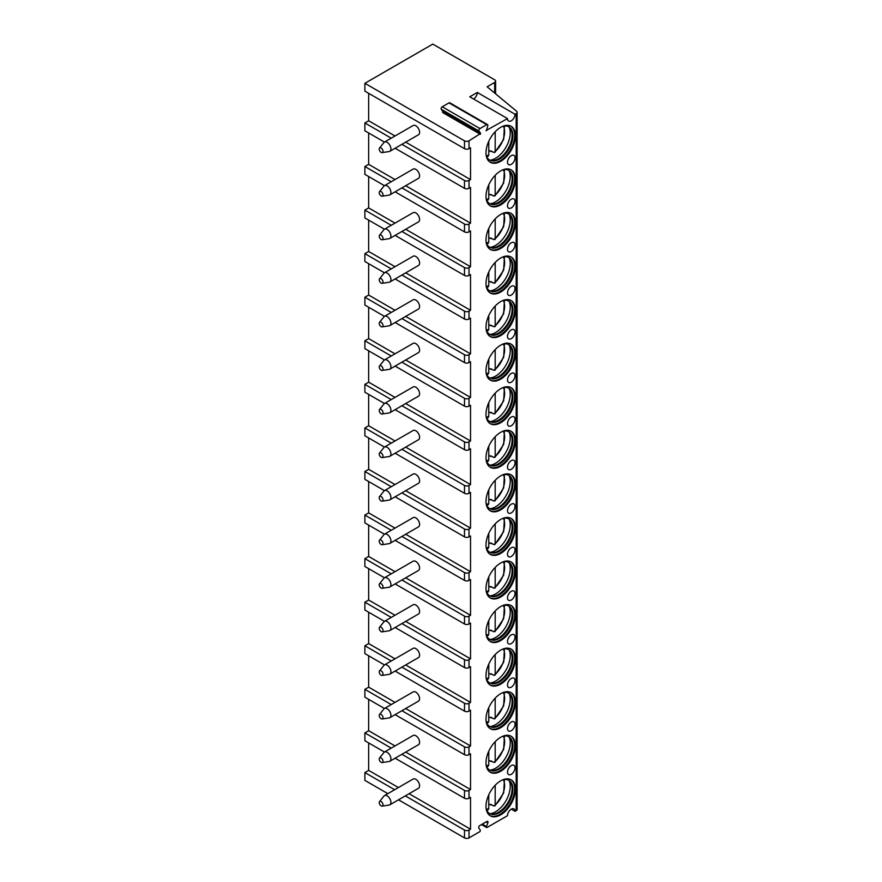 <?xml version="1.0" encoding="UTF-8"?>
<svg xmlns="http://www.w3.org/2000/svg" width="882" height="882" viewBox="0 0 882 882"><rect width="100%" height="100%" fill="white"/><g stroke="black" fill="none" stroke-linecap="round" stroke-linejoin="round"><path stroke-width="1.32" d="M473.546 98.993A5.336 3.076 120 0 0 477.316 92.456L469.775 96.811L507.503 118.596A5.336 3.076 120 0 0 508.605 121.043A5.336 3.076 120 0 0 512.718 119.61A5.336 3.076 120 0 0 515.044 114.241L516.179 113.591A3.197 1.852 0 0 0 517.117 112.279A3.197 1.852 0 0 0 516.543 111.231L487.129 86.789L494.67 82.434A3.197 1.852 0 0 0 495.607 81.133A3.197 1.852 0 0 0 494.67 79.821L432.797 44.1L364.883 83.305L464.494 140.822A3.197 1.852 0 0 0 469.015 140.822L480.668 133.447L442.929 111.661L442.61 112.499L480.337 134.285M485.993 130.58L507.503 118.596M477.316 92.456L515.044 114.241M401.916 187.899L464.494 224.028A3.197 1.852 0 0 0 469.015 224.028L470.525 223.157L470.525 187.436L469.015 188.307A3.197 1.852 0 0 1 464.494 188.307L395.114 148.253M401.916 144.339L464.494 180.468A3.197 1.852 0 0 0 469.015 180.468L470.525 179.597L470.525 147.79L469.015 148.661A3.197 1.852 0 0 1 464.494 148.661L364.883 91.155L364.883 83.305M486.379 130.801L487.702 126.071A1.599 0.926 120 0 0 487.526 124.594A1.599 0.926 120 0 0 486.721 124.671L479.984 128.563A1.599 0.926 120 0 0 479.003 131.087L480.668 133.447M511.273 809.147L515.044 811.319L516.179 810.668A3.197 1.852 0 0 0 517.117 809.367L517.117 112.279M515.044 811.319A5.336 3.076 120 0 0 513.941 808.882A5.336 3.076 120 0 0 509.829 810.315A5.336 3.076 120 0 0 507.503 815.685L487.118 827.448A1.069 0.617 120 0 1 486.456 826.522L487.878 822.873A1.599 0.926 120 0 0 487.702 821.396A1.599 0.926 120 0 0 486.897 821.473L479.819 825.563A1.599 0.926 120 0 0 478.838 828.099L480.249 830.105A1.069 0.617 120 0 1 479.599 831.792L469.015 837.9A3.197 1.852 0 0 1 464.494 837.9L398.51 799.809M405.312 795.884L464.494 830.061A3.197 1.852 0 0 0 469.015 830.061L470.525 829.19L470.525 797.383L469.015 798.254A3.197 1.852 0 0 1 464.494 798.254L395.114 758.2M401.916 754.286L464.494 790.415A3.197 1.852 0 0 0 469.015 790.415L470.525 789.544L470.525 753.812L469.015 754.683A3.197 1.852 0 0 1 464.494 754.683L395.114 714.641M401.916 710.716L464.494 746.845A3.197 1.852 0 0 0 469.015 746.845L470.525 745.974L470.525 710.242L469.015 711.124A3.197 1.852 0 0 1 464.494 711.124L395.114 671.07M401.916 667.145L464.494 703.274A3.197 1.852 0 0 0 469.015 703.274L470.525 702.403L470.525 666.682L469.015 667.553A3.197 1.852 0 0 1 464.494 667.553L395.114 627.499M401.916 623.574L464.494 659.714A3.197 1.852 0 0 0 469.015 659.714L470.525 658.832L470.525 623.111L469.015 623.982A3.197 1.852 0 0 1 464.494 623.982L395.114 583.928M401.916 580.014L464.494 616.143A3.197 1.852 0 0 0 469.015 616.143L470.525 615.272L470.525 579.54L469.015 580.411A3.197 1.852 0 0 1 464.494 580.411L395.114 540.368M401.916 536.443L464.494 572.572A3.197 1.852 0 0 0 469.015 572.572L470.525 571.701L470.525 535.98L469.015 536.851A3.197 1.852 0 0 1 464.494 536.851L395.114 496.798M401.916 492.873L464.494 529.002A3.197 1.852 0 0 0 469.015 529.002L470.525 528.131L470.525 492.41L469.015 493.281A3.197 1.852 0 0 1 464.494 493.281L395.114 453.227M401.916 449.313L464.494 485.442A3.197 1.852 0 0 0 469.015 485.442L470.525 484.571L470.525 448.839L469.015 449.71A3.197 1.852 0 0 1 464.494 449.71L395.114 409.667M401.916 405.742L464.494 441.871A3.197 1.852 0 0 0 469.015 441.871L470.525 441L470.525 405.279L469.015 406.15A3.197 1.852 0 0 1 464.494 406.15L395.114 366.096M401.916 362.171L464.494 398.3A3.197 1.852 0 0 0 469.015 398.3L470.525 397.429L470.525 361.708L469.015 362.579A3.197 1.852 0 0 1 464.494 362.579L395.114 322.525M401.916 318.6L464.494 354.74A3.197 1.852 0 0 0 469.015 354.74L470.525 353.869L470.525 318.137L469.015 319.008A3.197 1.852 0 0 1 464.494 319.008L395.114 278.955M401.916 275.041L464.494 311.17A3.197 1.852 0 0 0 469.015 311.17L470.525 310.299L470.525 274.567L469.015 275.438A3.197 1.852 0 0 1 464.494 275.438L395.114 235.395M401.916 231.47L464.494 267.599A3.197 1.852 0 0 0 469.015 267.599L470.525 266.728L470.525 231.007L469.015 231.878A3.197 1.852 0 0 1 464.494 231.878L395.114 191.824M515.419 789.324A20.804 12.006 120 0 0 511.108 779.798A20.804 12.006 120 0 0 495.078 785.377A20.804 12.006 120 0 0 486.004 806.313A20.804 12.006 120 0 0 490.315 815.839A20.804 12.006 120 0 0 506.345 810.26A20.804 12.006 120 0 0 515.419 789.324M515.419 745.753A20.804 12.006 120 0 0 511.108 736.238A20.804 12.006 120 0 0 495.078 741.806A20.804 12.006 120 0 0 486.004 762.743A20.804 12.006 120 0 0 490.315 772.268A20.804 12.006 120 0 0 506.345 766.69A20.804 12.006 120 0 0 515.419 745.753M515.419 702.193A20.804 12.006 120 0 0 511.108 692.668A20.804 12.006 120 0 0 495.078 698.235A20.804 12.006 120 0 0 486.004 719.172A20.804 12.006 120 0 0 490.315 728.697A20.804 12.006 120 0 0 506.345 723.13A20.804 12.006 120 0 0 515.419 702.193M515.419 658.622A20.804 12.006 120 0 0 511.108 649.097A20.804 12.006 120 0 0 495.078 654.676A20.804 12.006 120 0 0 486.004 675.612A20.804 12.006 120 0 0 490.315 685.127A20.804 12.006 120 0 0 506.345 679.559A20.804 12.006 120 0 0 515.419 658.622M515.419 615.052A20.804 12.006 120 0 0 511.108 605.537A20.804 12.006 120 0 0 495.078 611.105A20.804 12.006 120 0 0 486.004 632.041A20.804 12.006 120 0 0 490.315 641.567A20.804 12.006 120 0 0 506.345 635.988A20.804 12.006 120 0 0 515.419 615.052M515.419 571.492A20.804 12.006 120 0 0 511.108 561.966A20.804 12.006 120 0 0 495.078 567.534A20.804 12.006 120 0 0 486.004 588.47A20.804 12.006 120 0 0 490.315 597.996A20.804 12.006 120 0 0 506.345 592.428A20.804 12.006 120 0 0 515.419 571.492M515.419 527.921A20.804 12.006 120 0 0 511.108 518.395A20.804 12.006 120 0 0 495.078 523.974A20.804 12.006 120 0 0 486.004 544.911A20.804 12.006 120 0 0 490.315 554.425A20.804 12.006 120 0 0 506.345 548.858A20.804 12.006 120 0 0 515.419 527.921M515.419 484.35A20.804 12.006 120 0 0 511.108 474.825A20.804 12.006 120 0 0 495.078 480.403A20.804 12.006 120 0 0 486.004 501.34A20.804 12.006 120 0 0 490.315 510.865A20.804 12.006 120 0 0 506.345 505.287A20.804 12.006 120 0 0 515.419 484.35M515.419 440.78A20.804 12.006 120 0 0 511.108 431.265A20.804 12.006 120 0 0 495.078 436.833A20.804 12.006 120 0 0 486.004 457.769A20.804 12.006 120 0 0 490.315 467.295A20.804 12.006 120 0 0 506.345 461.716A20.804 12.006 120 0 0 515.419 440.78M515.419 397.22A20.804 12.006 120 0 0 511.108 387.694A20.804 12.006 120 0 0 495.078 393.262A20.804 12.006 120 0 0 486.004 414.198A20.804 12.006 120 0 0 490.315 423.724A20.804 12.006 120 0 0 506.345 418.156A20.804 12.006 120 0 0 515.419 397.22M515.419 353.649A20.804 12.006 120 0 0 511.108 344.123A20.804 12.006 120 0 0 495.078 349.702A20.804 12.006 120 0 0 486.004 370.638A20.804 12.006 120 0 0 490.315 380.153A20.804 12.006 120 0 0 506.345 374.585A20.804 12.006 120 0 0 515.419 353.649M515.419 310.078A20.804 12.006 120 0 0 511.108 300.564A20.804 12.006 120 0 0 495.078 306.131A20.804 12.006 120 0 0 486.004 327.068A20.804 12.006 120 0 0 490.315 336.593A20.804 12.006 120 0 0 506.345 331.015A20.804 12.006 120 0 0 515.419 310.078M515.419 266.518A20.804 12.006 120 0 0 511.108 256.993A20.804 12.006 120 0 0 495.078 262.56A20.804 12.006 120 0 0 486.004 283.497A20.804 12.006 120 0 0 490.315 293.022A20.804 12.006 120 0 0 506.345 287.455A20.804 12.006 120 0 0 515.419 266.518M515.419 222.948A20.804 12.006 120 0 0 511.108 213.422A20.804 12.006 120 0 0 495.078 219.001A20.804 12.006 120 0 0 486.004 239.937A20.804 12.006 120 0 0 490.315 249.452A20.804 12.006 120 0 0 506.345 243.884A20.804 12.006 120 0 0 515.419 222.948M515.419 179.377A20.804 12.006 120 0 0 511.108 169.851A20.804 12.006 120 0 0 495.078 175.43A20.804 12.006 120 0 0 486.004 196.366A20.804 12.006 120 0 0 490.315 205.892A20.804 12.006 120 0 0 506.345 200.313A20.804 12.006 120 0 0 515.419 179.377M515.419 135.817A20.804 12.006 120 0 0 511.108 126.291A20.804 12.006 120 0 0 495.078 131.859A20.804 12.006 120 0 0 486.004 152.795A20.804 12.006 120 0 0 490.315 162.321A20.804 12.006 120 0 0 506.345 156.742A20.804 12.006 120 0 0 515.419 135.817M511.273 765.576A5.336 3.076 120 0 0 507.789 770.284A5.336 3.076 120 0 0 508.605 774.561A5.336 3.076 120 0 0 511.273 774.297A5.336 3.076 120 0 0 514.757 769.589A5.336 3.076 120 0 0 513.941 765.311A5.336 3.076 120 0 0 511.273 765.576M511.273 722.005A5.336 3.076 120 0 0 507.789 726.713A5.336 3.076 120 0 0 508.605 730.991A5.336 3.076 120 0 0 511.273 730.726A5.336 3.076 120 0 0 514.757 726.018A5.336 3.076 120 0 0 513.941 721.752A5.336 3.076 120 0 0 511.273 722.005M511.273 678.445A5.336 3.076 120 0 0 507.789 683.142A5.336 3.076 120 0 0 508.605 687.42A5.336 3.076 120 0 0 511.273 687.155A5.336 3.076 120 0 0 514.757 682.459A5.336 3.076 120 0 0 513.941 678.181A5.336 3.076 120 0 0 511.273 678.445M511.273 634.875A5.336 3.076 120 0 0 507.789 639.582A5.336 3.076 120 0 0 508.605 643.849A5.336 3.076 120 0 0 511.273 643.584A5.336 3.076 120 0 0 514.757 638.888A5.336 3.076 120 0 0 513.941 634.61A5.336 3.076 120 0 0 511.273 634.875M511.273 591.304A5.336 3.076 120 0 0 507.789 596.012A5.336 3.076 120 0 0 508.605 600.289A5.336 3.076 120 0 0 511.273 600.025A5.336 3.076 120 0 0 514.757 595.317A5.336 3.076 120 0 0 513.941 591.039A5.336 3.076 120 0 0 511.273 591.304M511.273 547.744A5.336 3.076 120 0 0 507.789 552.441A5.336 3.076 120 0 0 508.605 556.718A5.336 3.076 120 0 0 511.273 556.454A5.336 3.076 120 0 0 514.757 551.757A5.336 3.076 120 0 0 513.941 547.479A5.336 3.076 120 0 0 511.273 547.744M511.273 504.173A5.336 3.076 120 0 0 507.789 508.87A5.336 3.076 120 0 0 508.605 513.148A5.336 3.076 120 0 0 511.273 512.883A5.336 3.076 120 0 0 514.757 508.186A5.336 3.076 120 0 0 513.941 503.909A5.336 3.076 120 0 0 511.273 504.173M511.273 460.602A5.336 3.076 120 0 0 507.789 465.31A5.336 3.076 120 0 0 508.605 469.588A5.336 3.076 120 0 0 511.273 469.323A5.336 3.076 120 0 0 514.757 464.616A5.336 3.076 120 0 0 513.941 460.338A5.336 3.076 120 0 0 511.273 460.602M511.273 417.043A5.336 3.076 120 0 0 507.789 421.739A5.336 3.076 120 0 0 508.605 426.017A5.336 3.076 120 0 0 511.273 425.752A5.336 3.076 120 0 0 514.757 421.045A5.336 3.076 120 0 0 513.941 416.778A5.336 3.076 120 0 0 511.273 417.043M511.273 373.472A5.336 3.076 120 0 0 507.789 378.169A5.336 3.076 120 0 0 508.605 382.446A5.336 3.076 120 0 0 511.273 382.182A5.336 3.076 120 0 0 514.757 377.485A5.336 3.076 120 0 0 513.941 373.207A5.336 3.076 120 0 0 511.273 373.472M511.273 329.901A5.336 3.076 120 0 0 507.789 334.609A5.336 3.076 120 0 0 508.605 338.875A5.336 3.076 120 0 0 511.273 338.611A5.336 3.076 120 0 0 514.757 333.914A5.336 3.076 120 0 0 513.941 329.636A5.336 3.076 120 0 0 511.273 329.901M511.273 286.33A5.336 3.076 120 0 0 507.789 291.038A5.336 3.076 120 0 0 508.605 295.316A5.336 3.076 120 0 0 511.273 295.051A5.336 3.076 120 0 0 514.757 290.343A5.336 3.076 120 0 0 513.941 286.066A5.336 3.076 120 0 0 511.273 286.33M511.273 242.77A5.336 3.076 120 0 0 507.789 247.467A5.336 3.076 120 0 0 508.605 251.745A5.336 3.076 120 0 0 511.273 251.48A5.336 3.076 120 0 0 514.757 246.784A5.336 3.076 120 0 0 513.941 242.506A5.336 3.076 120 0 0 511.273 242.77M511.273 199.2A5.336 3.076 120 0 0 507.789 203.896A5.336 3.076 120 0 0 508.605 208.174A5.336 3.076 120 0 0 511.273 207.909A5.336 3.076 120 0 0 514.757 203.213A5.336 3.076 120 0 0 513.941 198.935A5.336 3.076 120 0 0 511.273 199.2M511.273 155.629A5.336 3.076 120 0 0 507.789 160.337A5.336 3.076 120 0 0 508.605 164.614A5.336 3.076 120 0 0 511.273 164.35A5.336 3.076 120 0 0 514.757 159.642A5.336 3.076 120 0 0 513.941 155.364A5.336 3.076 120 0 0 511.273 155.629M395.015 179.564L368.654 164.35L364.883 166.522L391.244 181.747M470.525 223.157L405.687 185.727M387.848 793.646L364.883 780.394L364.883 772.555L394.64 789.732M384.453 752.037L364.883 740.748L364.883 732.898L391.244 748.123M384.453 708.478L364.883 697.177L364.883 689.338L391.244 704.553M384.453 664.907L364.883 653.606L364.883 645.767L391.244 660.982M384.453 621.336L364.883 610.046L364.883 602.197L391.244 617.422M384.453 577.776L364.883 566.476L364.883 558.637L391.244 573.851M384.453 534.205L364.883 522.905L364.883 515.066L391.244 530.28M384.453 490.635L364.883 479.345L364.883 471.495L391.244 486.71M384.453 447.064L364.883 435.774L364.883 427.924L391.244 443.15M384.453 403.504L364.883 392.203L364.883 384.365L391.244 399.579M384.453 359.933L364.883 348.633L364.883 340.794L391.244 356.008M384.453 316.362L364.883 305.073L364.883 297.223L391.244 312.448M384.453 272.803L364.883 261.502L364.883 253.663L391.244 268.878M384.453 229.232L364.883 217.931L364.883 210.092L391.244 225.307M364.883 166.522L364.883 174.371L384.453 185.661M391.244 138.176L364.883 122.962L364.883 130.801L384.453 142.09M364.883 772.555L368.654 770.372L368.654 742.92M470.525 829.19L409.083 793.712M398.41 787.549L368.654 770.372M364.883 210.092L368.654 207.909L368.654 176.543M364.883 253.663L368.654 251.48L368.654 220.114M364.883 297.223L368.654 295.051L368.654 263.685M364.883 340.794L368.654 338.622L368.654 307.245M364.883 384.365L368.654 382.182L368.654 350.815M364.883 427.924L368.654 425.752L368.654 394.386M364.883 471.495L368.654 469.323L368.654 437.946M364.883 515.066L368.654 512.883L368.654 481.517M364.883 558.637L368.654 556.454L368.654 525.088M364.883 602.197L368.654 600.025L368.654 568.658M364.883 645.767L368.654 643.584L368.654 612.218M364.883 689.338L368.654 687.155L368.654 655.789M364.883 732.898L368.654 730.726L368.654 699.36M364.883 122.962L368.654 120.779L368.654 93.327M368.654 164.35L368.654 132.973M470.525 179.597L405.687 142.156M395.015 135.993L368.654 120.779M389.811 151.318L418.487 134.77A5.336 3.076 -120 0 0 419.589 132.322A5.336 3.076 -120 0 0 417.263 126.953A5.336 3.076 -120 0 0 413.151 125.52L384.475 142.079A5.336 3.076 60 0 1 388.587 143.512A5.336 3.076 60 0 1 390.913 148.882A5.336 3.076 -120 0 1 389.811 151.318A5.336 3.076 -120 0 1 389.16 151.55L382.115 152.608A2.668 1.543 -120 0 0 382.997 151.274A2.668 1.543 60 0 0 381.63 148.397A2.668 1.543 60 0 0 379.514 148.099L383.946 142.531A5.336 3.076 60 0 1 384.475 142.079M382.115 152.608A2.668 1.543 -120 0 1 380.197 151.572A2.668 1.543 -120 0 1 379.216 149.102A2.668 1.543 60 0 1 379.514 148.099M470.525 789.544L405.687 752.103M395.015 745.94L368.654 730.726M389.811 761.265L418.487 744.717A5.336 3.076 -120 0 0 419.589 742.269A5.336 3.076 -120 0 0 417.263 736.9A5.336 3.076 -120 0 0 413.151 735.467L384.475 752.026A5.336 3.076 60 0 1 388.587 753.46A5.336 3.076 60 0 1 390.913 758.829A5.336 3.076 -120 0 1 389.811 761.265A5.336 3.076 -120 0 1 389.16 761.497L382.115 762.555A2.668 1.543 -120 0 0 382.997 761.221A2.668 1.543 60 0 0 381.63 758.344A2.668 1.543 60 0 0 379.514 758.046L383.946 752.478A5.336 3.076 60 0 1 384.475 752.026M382.115 762.555A2.668 1.543 -120 0 1 380.197 761.519A2.668 1.543 -120 0 1 379.216 759.038A2.668 1.543 60 0 1 379.514 758.046M389.811 804.836L418.487 788.276A5.336 3.076 -120 0 0 419.589 785.84A5.336 3.076 -120 0 0 417.263 780.471A5.336 3.076 -120 0 0 413.151 779.038L384.475 795.597A5.336 3.076 60 0 1 388.587 797.019A5.336 3.076 60 0 1 390.913 802.388A5.336 3.076 -120 0 1 389.811 804.836A5.336 3.076 -120 0 1 389.16 805.057L382.115 806.126A2.668 1.543 -120 0 0 382.997 804.792A2.668 1.543 60 0 0 381.63 801.914A2.668 1.543 60 0 0 379.514 801.617L383.946 796.049A5.336 3.076 60 0 1 384.475 795.597M382.115 806.126A2.668 1.543 -120 0 1 380.197 805.079A2.668 1.543 -120 0 1 379.216 802.609A2.668 1.543 60 0 1 379.514 801.617M470.525 745.974L405.687 708.533M395.015 702.37L368.654 687.155M389.811 717.705L418.487 701.146A5.336 3.076 -120 0 0 419.589 698.698A5.336 3.076 -120 0 0 417.263 693.329A5.336 3.076 -120 0 0 413.151 691.907L384.475 708.455A5.336 3.076 60 0 1 388.587 709.889A5.336 3.076 60 0 1 390.913 715.258A5.336 3.076 -120 0 1 389.811 717.705A5.336 3.076 -120 0 1 389.16 717.926L382.115 718.984A2.668 1.543 -120 0 0 382.997 717.65A2.668 1.543 60 0 0 381.63 714.773A2.668 1.543 60 0 0 379.514 714.486L383.946 708.908A5.336 3.076 60 0 1 384.475 708.455M382.115 718.984A2.668 1.543 -120 0 1 380.197 717.948A2.668 1.543 -120 0 1 379.216 715.478A2.668 1.543 60 0 1 379.514 714.486M470.525 702.403L405.687 664.973M395.015 658.81L368.654 643.584M389.811 674.135L418.487 657.575A5.336 3.076 -120 0 0 419.589 655.139A5.336 3.076 -120 0 0 417.263 649.769A5.336 3.076 -120 0 0 413.151 648.336L384.475 664.896A5.336 3.076 60 0 1 388.587 666.318A5.336 3.076 60 0 1 390.913 671.687A5.336 3.076 -120 0 1 389.811 674.135A5.336 3.076 -120 0 1 389.16 674.355L382.115 675.425A2.668 1.543 -120 0 0 382.997 674.091A2.668 1.543 60 0 0 381.63 671.202A2.668 1.543 60 0 0 379.514 670.915L383.946 665.348A5.336 3.076 60 0 1 384.475 664.896M382.115 675.425A2.668 1.543 -120 0 1 380.197 674.377A2.668 1.543 -120 0 1 379.216 671.908A2.668 1.543 60 0 1 379.514 670.915M470.525 658.832L405.687 621.402M395.015 615.239L368.654 600.025M389.811 630.564L418.487 614.004A5.336 3.076 -120 0 0 419.589 611.568A5.336 3.076 -120 0 0 417.263 606.199A5.336 3.076 -120 0 0 413.151 604.765L384.475 621.325A5.336 3.076 60 0 1 388.587 622.747A5.336 3.076 60 0 1 390.913 628.127A5.336 3.076 -120 0 1 389.811 630.564A5.336 3.076 -120 0 1 389.16 630.795L382.115 631.854A2.668 1.543 -120 0 0 382.997 630.52A2.668 1.543 60 0 0 381.63 627.642A2.668 1.543 60 0 0 379.514 627.345L383.946 621.777A5.336 3.076 60 0 1 384.475 621.325M382.115 631.854A2.668 1.543 -120 0 1 380.197 630.806A2.668 1.543 -120 0 1 379.216 628.337A2.668 1.543 60 0 1 379.514 627.345M470.525 615.272L405.687 577.831M395.015 571.668L368.654 556.454M389.811 586.993L418.487 570.445A5.336 3.076 -120 0 0 419.589 567.997A5.336 3.076 -120 0 0 417.263 562.628A5.336 3.076 -120 0 0 413.151 561.195L384.475 577.754A5.336 3.076 60 0 1 388.587 579.187A5.336 3.076 60 0 1 390.913 584.557A5.336 3.076 -120 0 1 389.811 586.993A5.336 3.076 -120 0 1 389.16 587.225L382.115 588.283A2.668 1.543 -120 0 0 382.997 586.949A2.668 1.543 60 0 0 381.63 584.071A2.668 1.543 60 0 0 379.514 583.774L383.946 578.206A5.336 3.076 60 0 1 384.475 577.754M382.115 588.283A2.668 1.543 -120 0 1 380.197 587.247A2.668 1.543 -120 0 1 379.216 584.777A2.668 1.543 60 0 1 379.514 583.774M470.525 571.701L405.687 534.26M395.015 528.109L368.654 512.883M389.811 543.433L418.487 526.874A5.336 3.076 -120 0 0 419.589 524.426A5.336 3.076 -120 0 0 417.263 519.057A5.336 3.076 -120 0 0 413.151 517.635L384.475 534.183A5.336 3.076 60 0 1 388.587 535.617A5.336 3.076 60 0 1 390.913 540.986A5.336 3.076 -120 0 1 389.811 543.433A5.336 3.076 -120 0 1 389.16 543.654L382.115 544.723A2.668 1.543 -120 0 0 382.997 543.378A2.668 1.543 60 0 0 381.63 540.501A2.668 1.543 60 0 0 379.514 540.214L383.946 534.646A5.336 3.076 60 0 1 384.475 534.183M382.115 544.723A2.668 1.543 -120 0 1 380.197 543.676A2.668 1.543 -120 0 1 379.216 541.206A2.668 1.543 60 0 1 379.514 540.214M470.525 528.131L405.687 490.701M395.015 484.538L368.654 469.323M389.811 499.862L418.487 483.303A5.336 3.076 -120 0 0 419.589 480.866A5.336 3.076 -120 0 0 417.263 475.497A5.336 3.076 -120 0 0 413.151 474.064L384.475 490.624A5.336 3.076 60 0 1 388.587 492.046A5.336 3.076 60 0 1 390.913 497.415A5.336 3.076 -120 0 1 389.811 499.862A5.336 3.076 -120 0 1 389.16 500.083L382.115 501.152A2.668 1.543 -120 0 0 382.997 499.818A2.668 1.543 60 0 0 381.63 496.941A2.668 1.543 60 0 0 379.514 496.643L383.946 491.076A5.336 3.076 60 0 1 384.475 490.624M382.115 501.152A2.668 1.543 -120 0 1 380.197 500.105A2.668 1.543 -120 0 1 379.216 497.635A2.668 1.543 60 0 1 379.514 496.643M470.525 484.571L405.687 447.13M395.015 440.967L368.654 425.752M389.811 456.292L418.487 439.743A5.336 3.076 -120 0 0 419.589 437.296A5.336 3.076 -120 0 0 417.263 431.926A5.336 3.076 -120 0 0 413.151 430.493L384.475 447.053A5.336 3.076 60 0 1 388.587 448.486A5.336 3.076 60 0 1 390.913 453.855A5.336 3.076 -120 0 1 389.811 456.292A5.336 3.076 -120 0 1 389.16 456.523L382.115 457.582A2.668 1.543 -120 0 0 382.997 456.248A2.668 1.543 60 0 0 381.63 453.37A2.668 1.543 60 0 0 379.514 453.072L383.946 447.505A5.336 3.076 60 0 1 384.475 447.053M382.115 457.582A2.668 1.543 -120 0 1 380.197 456.545A2.668 1.543 -120 0 1 379.216 454.065A2.668 1.543 60 0 1 379.514 453.072M470.525 441L405.687 403.559M395.015 397.396L368.654 382.182M389.811 412.732L418.487 396.172A5.336 3.076 -120 0 0 419.589 393.725A5.336 3.076 -120 0 0 417.263 388.356A5.336 3.076 -120 0 0 413.151 386.933L384.475 403.482A5.336 3.076 60 0 1 388.587 404.915A5.336 3.076 60 0 1 390.913 410.284A5.336 3.076 -120 0 1 389.811 412.732A5.336 3.076 -120 0 1 389.16 412.952L382.115 414.011A2.668 1.543 -120 0 0 382.997 412.677A2.668 1.543 60 0 0 381.63 409.799A2.668 1.543 60 0 0 379.514 409.513L383.946 403.945A5.336 3.076 60 0 1 384.475 403.482M382.115 414.011A2.668 1.543 -120 0 1 380.197 412.974A2.668 1.543 -120 0 1 379.216 410.505A2.668 1.543 60 0 1 379.514 409.513M470.525 397.429L405.687 359.999M395.015 353.836L368.654 338.622M389.811 369.161L418.487 352.602A5.336 3.076 -120 0 0 419.589 350.165A5.336 3.076 -120 0 0 417.263 344.796A5.336 3.076 -120 0 0 413.151 343.363L384.475 359.922A5.336 3.076 60 0 1 388.587 361.344A5.336 3.076 60 0 1 390.913 366.714A5.336 3.076 -120 0 1 389.811 369.161A5.336 3.076 -120 0 1 389.16 369.382L382.115 370.451A2.668 1.543 -120 0 0 382.997 369.117A2.668 1.543 60 0 0 381.63 366.228A2.668 1.543 60 0 0 379.514 365.942L383.946 360.374A5.336 3.076 60 0 1 384.475 359.922M382.115 370.451A2.668 1.543 -120 0 1 380.197 369.404A2.668 1.543 -120 0 1 379.216 366.934A2.668 1.543 60 0 1 379.514 365.942M470.525 353.869L405.687 316.429M395.015 310.266L368.654 295.051M389.811 325.59L418.487 309.042A5.336 3.076 -120 0 0 419.589 306.594A5.336 3.076 -120 0 0 417.263 301.225A5.336 3.076 -120 0 0 413.151 299.792L384.475 316.351A5.336 3.076 60 0 1 388.587 317.785A5.336 3.076 60 0 1 390.913 323.154A5.336 3.076 -120 0 1 389.811 325.59A5.336 3.076 -120 0 1 389.16 325.822L382.115 326.88A2.668 1.543 -120 0 0 382.997 325.546A2.668 1.543 60 0 0 381.63 322.669A2.668 1.543 60 0 0 379.514 322.371L383.946 316.803A5.336 3.076 60 0 1 384.475 316.351M382.115 326.88A2.668 1.543 -120 0 1 380.197 325.833A2.668 1.543 -120 0 1 379.216 323.363A2.668 1.543 60 0 1 379.514 322.371M470.525 310.299L405.687 272.858M395.015 266.695L368.654 251.48M389.811 282.019L418.487 265.471A5.336 3.076 -120 0 0 419.589 263.023A5.336 3.076 -120 0 0 417.263 257.654A5.336 3.076 -120 0 0 413.151 256.232L384.475 272.781A5.336 3.076 60 0 1 388.587 274.214A5.336 3.076 60 0 1 390.913 279.583A5.336 3.076 -120 0 1 389.811 282.019A5.336 3.076 -120 0 1 389.16 282.251L382.115 283.309A2.668 1.543 -120 0 0 382.997 281.975A2.668 1.543 60 0 0 381.63 279.098A2.668 1.543 60 0 0 379.514 278.8L383.946 273.233A5.336 3.076 60 0 1 384.475 272.781M382.115 283.309A2.668 1.543 -120 0 1 380.197 282.273A2.668 1.543 -120 0 1 379.216 279.803A2.668 1.543 60 0 1 379.514 278.8M470.525 266.728L405.687 229.287M395.015 223.135L368.654 207.909M389.811 238.46L418.487 221.9A5.336 3.076 -120 0 0 419.589 219.464A5.336 3.076 -120 0 0 417.263 214.083A5.336 3.076 -120 0 0 413.151 212.661L384.475 229.21A5.336 3.076 60 0 1 388.587 230.643A5.336 3.076 60 0 1 390.913 236.012A5.336 3.076 -120 0 1 389.811 238.46A5.336 3.076 -120 0 1 389.16 238.68L382.115 239.75A2.668 1.543 -120 0 0 382.997 238.416A2.668 1.543 60 0 0 381.63 235.527A2.668 1.543 60 0 0 379.514 235.24L383.946 229.673A5.336 3.076 60 0 1 384.475 229.21M382.115 239.75A2.668 1.543 -120 0 1 380.197 238.702A2.668 1.543 -120 0 1 379.216 236.233A2.668 1.543 60 0 1 379.514 235.24M389.811 194.889L418.487 178.329A5.336 3.076 -120 0 0 419.589 175.893A5.336 3.076 -120 0 0 417.263 170.524A5.336 3.076 -120 0 0 413.151 169.09L384.475 185.65A5.336 3.076 60 0 1 388.587 187.072A5.336 3.076 60 0 1 390.913 192.441A5.336 3.076 -120 0 1 389.811 194.889A5.336 3.076 -120 0 1 389.16 195.12L382.115 196.179A2.668 1.543 -120 0 0 382.997 194.845A2.668 1.543 60 0 0 381.63 191.967A2.668 1.543 60 0 0 379.514 191.67L383.946 186.102A5.336 3.076 60 0 1 384.475 185.65M382.115 196.179A2.668 1.543 -120 0 1 380.197 195.131A2.668 1.543 -120 0 1 379.216 192.662A2.668 1.543 60 0 1 379.514 191.67M487.526 124.594L449.798 102.808A1.599 0.926 120 0 0 448.993 102.885L442.257 106.777A1.599 0.926 120 0 0 441.276 109.302L442.929 111.661M489.94 815.607A20.804 12.006 -60 0 0 505.827 809.566A20.804 12.006 -60 0 0 514.669 788.894A20.804 12.006 120 0 0 510.733 779.6M502.531 779.909A19.206 11.091 120 0 1 508.903 780.372A19.206 11.091 120 0 1 512.883 789.169A19.206 11.091 -60 0 1 504.504 808.485A19.206 11.091 -60 0 1 489.697 813.634A19.206 11.091 -60 0 1 486.114 808.342M489.334 813.402A19.206 11.091 -60 0 0 491.836 814.075A19.206 11.091 -60 0 0 512.122 788.729A19.206 11.091 120 0 0 510.347 782.003A19.206 11.091 120 0 0 508.517 780.173M509.223 780.724A20.804 12.006 120 0 1 510.237 786.336A20.804 12.006 -60 0 1 490.16 813.744M491.483 804.704A20.804 12.006 -60 0 1 491.02 805.101L491.02 804.439L493.677 805.972L495.188 805.046L494.846 805.994L503.666 792.984L504.427 779.523M491.02 805.101L488.771 803.8M495.188 785.267L495.188 805.046A17.872 10.319 120 0 0 503.28 779.721M487.272 809.676L488.771 808.75L488.771 794.781M489.94 772.037A20.804 12.006 -60 0 0 505.827 765.995A20.804 12.006 -60 0 0 514.669 745.323A20.804 12.006 120 0 0 510.733 736.029M502.531 736.349A19.206 11.091 120 0 1 508.903 736.812A19.206 11.091 120 0 1 512.883 745.599A19.206 11.091 -60 0 1 504.504 764.926A19.206 11.091 -60 0 1 489.697 770.063A19.206 11.091 -60 0 1 486.114 764.771M489.334 769.832A19.206 11.091 -60 0 0 491.836 770.504A19.206 11.091 -60 0 0 512.122 745.158A19.206 11.091 120 0 0 510.347 738.443A19.206 11.091 120 0 0 508.517 736.602M509.223 737.154A20.804 12.006 120 0 1 510.237 742.765A20.804 12.006 -60 0 1 490.16 770.173M491.483 761.133A20.804 12.006 -60 0 1 491.02 761.53L491.02 760.868L493.677 762.401L495.188 761.475L494.846 762.423L503.666 749.413L504.427 735.963M491.02 761.53L488.771 760.229M495.188 741.696L495.188 761.475A17.872 10.319 120 0 0 503.28 736.15M487.272 766.105L488.771 765.179L488.771 751.21M489.94 728.466A20.804 12.006 -60 0 0 505.827 722.424A20.804 12.006 -60 0 0 514.669 701.752A20.804 12.006 120 0 0 510.733 692.458M502.531 692.778A19.206 11.091 120 0 1 508.903 693.241A19.206 11.091 120 0 1 512.883 702.028A19.206 11.091 -60 0 1 504.504 721.355A19.206 11.091 -60 0 1 489.697 726.503A19.206 11.091 -60 0 1 486.114 721.211M489.334 726.272A19.206 11.091 -60 0 0 491.836 726.933A19.206 11.091 -60 0 0 512.122 701.598A19.206 11.091 120 0 0 510.347 694.873A19.206 11.091 120 0 0 508.517 693.032M509.223 693.583A20.804 12.006 120 0 1 510.237 699.194A20.804 12.006 -60 0 1 490.16 726.603M491.483 717.562A20.804 12.006 -60 0 1 491.02 717.959L491.02 717.298L493.677 718.83L495.188 717.915L494.846 718.852L503.666 705.843L504.427 692.392M491.02 717.959L488.771 716.669M495.188 698.125L495.188 717.915A17.872 10.319 120 0 0 503.28 692.579M487.272 722.534L488.771 721.608L488.771 707.64M489.94 684.906A20.804 12.006 -60 0 0 505.827 678.864A20.804 12.006 -60 0 0 514.669 658.181A20.804 12.006 120 0 0 510.733 648.898M502.531 649.207A19.206 11.091 120 0 1 508.903 649.67A19.206 11.091 120 0 1 512.883 658.468A19.206 11.091 -60 0 1 504.504 677.784A19.206 11.091 -60 0 1 489.697 682.933A19.206 11.091 -60 0 1 486.114 677.641M489.334 682.701A19.206 11.091 -60 0 0 491.836 683.374A19.206 11.091 -60 0 0 512.122 658.027A19.206 11.091 120 0 0 510.347 651.302A19.206 11.091 120 0 0 508.517 649.472M509.223 650.012A20.804 12.006 120 0 1 510.237 655.635A20.804 12.006 -60 0 1 490.16 683.043M491.483 674.002A20.804 12.006 -60 0 1 491.02 674.399L491.02 673.727L493.677 675.27L495.188 674.344L494.846 675.292L503.666 662.283L504.427 648.821M491.02 674.399L488.771 673.098M495.188 654.554L495.188 674.344A17.872 10.319 120 0 0 503.28 649.02M487.272 678.975L488.771 678.049L488.771 664.08M489.94 641.335A20.804 12.006 -60 0 0 505.827 635.294A20.804 12.006 -60 0 0 514.669 614.622A20.804 12.006 120 0 0 510.733 605.328M502.531 605.647A19.206 11.091 120 0 1 508.903 606.11A19.206 11.091 120 0 1 512.883 614.897A19.206 11.091 -60 0 1 504.504 634.224A19.206 11.091 -60 0 1 489.697 639.362A19.206 11.091 -60 0 1 486.114 634.07M489.334 639.13A19.206 11.091 -60 0 0 491.836 639.803A19.206 11.091 -60 0 0 512.122 614.456A19.206 11.091 120 0 0 510.347 607.731A19.206 11.091 120 0 0 508.517 605.901M509.223 606.452A20.804 12.006 120 0 1 510.237 612.064A20.804 12.006 -60 0 1 490.16 639.472M491.483 630.432A20.804 12.006 -60 0 1 491.02 630.828L491.02 630.167L493.677 631.699L495.188 630.773L494.846 631.721L503.666 618.712L504.427 605.261M491.02 630.828L488.771 629.528M495.188 610.994L495.188 630.773A17.872 10.319 120 0 0 503.28 605.449M487.272 635.404L488.771 634.478L488.771 620.509M489.94 597.764A20.804 12.006 -60 0 0 505.827 591.723A20.804 12.006 -60 0 0 514.669 571.051A20.804 12.006 120 0 0 510.733 561.757M502.531 562.077A19.206 11.091 120 0 1 508.903 562.54A19.206 11.091 120 0 1 512.883 571.327A19.206 11.091 -60 0 1 504.504 590.653A19.206 11.091 -60 0 1 489.697 595.791A19.206 11.091 -60 0 1 486.114 590.51M489.334 595.571A19.206 11.091 -60 0 0 491.836 596.232A19.206 11.091 -60 0 0 512.122 570.897A19.206 11.091 120 0 0 510.347 564.171A19.206 11.091 120 0 0 508.517 562.33M509.223 562.881A20.804 12.006 120 0 1 510.237 568.493A20.804 12.006 -60 0 1 490.16 595.901M491.483 586.861A20.804 12.006 -60 0 1 491.02 587.258L491.02 586.596L493.677 588.129L495.188 587.203L494.846 588.151L503.666 575.141L504.427 561.691M491.02 587.258L488.771 585.968M495.188 567.424L495.188 587.203A17.872 10.319 120 0 0 503.28 561.878M487.272 591.833L488.771 590.907L488.771 576.938M489.94 554.194A20.804 12.006 -60 0 0 505.827 548.152A20.804 12.006 -60 0 0 514.669 527.48A20.804 12.006 120 0 0 510.733 518.186M502.531 518.506A19.206 11.091 120 0 1 508.903 518.969A19.206 11.091 120 0 1 512.883 527.756A19.206 11.091 -60 0 1 504.504 547.083A19.206 11.091 -60 0 1 489.697 552.231A19.206 11.091 -60 0 1 486.114 546.939M489.334 552A19.206 11.091 -60 0 0 491.836 552.672A19.206 11.091 -60 0 0 512.122 527.326A19.206 11.091 120 0 0 510.347 520.601A19.206 11.091 120 0 0 508.517 518.77M509.223 519.311A20.804 12.006 120 0 1 510.237 524.933A20.804 12.006 -60 0 1 490.16 552.33M491.483 543.301A20.804 12.006 -60 0 1 491.02 543.698L491.02 543.025L493.677 544.569L495.188 543.643L494.846 544.58L503.666 531.581L504.427 518.12M491.02 543.698L488.771 542.397M495.188 523.853L495.188 543.643A17.872 10.319 120 0 0 503.28 518.307M487.272 548.262L488.771 547.347L488.771 533.378M489.94 510.634A20.804 12.006 -60 0 0 505.827 504.592A20.804 12.006 -60 0 0 514.669 483.92A20.804 12.006 120 0 0 510.733 474.626M502.531 474.946A19.206 11.091 120 0 1 508.903 475.398A19.206 11.091 120 0 1 512.883 484.196A19.206 11.091 -60 0 1 504.504 503.512A19.206 11.091 -60 0 1 489.697 508.66A19.206 11.091 -60 0 1 486.114 503.368M489.334 508.429A19.206 11.091 -60 0 0 491.836 509.101A19.206 11.091 -60 0 0 512.122 483.755A19.206 11.091 120 0 0 510.347 477.03A19.206 11.091 120 0 0 508.517 475.2M509.223 475.751A20.804 12.006 120 0 1 510.237 481.363A20.804 12.006 -60 0 1 490.16 508.771M491.483 499.73A20.804 12.006 -60 0 1 491.02 500.127L491.02 499.466L493.677 500.998L495.188 500.072L494.846 501.02L503.666 488.011L504.427 474.549M491.02 500.127L488.771 498.826M495.188 480.293L495.188 500.072A17.872 10.319 120 0 0 503.28 474.748M487.272 504.702L488.771 503.776L488.771 489.808M489.94 467.063A20.804 12.006 -60 0 0 505.827 461.021A20.804 12.006 -60 0 0 514.669 440.35A20.804 12.006 120 0 0 510.733 431.055M502.531 431.375A19.206 11.091 120 0 1 508.903 431.838A19.206 11.091 120 0 1 512.883 440.625A19.206 11.091 -60 0 1 504.504 459.952A19.206 11.091 -60 0 1 489.697 465.09A19.206 11.091 -60 0 1 486.114 459.798M489.334 464.858A19.206 11.091 -60 0 0 491.836 465.531A19.206 11.091 -60 0 0 512.122 440.195A19.206 11.091 120 0 0 510.347 433.47A19.206 11.091 120 0 0 508.517 431.629M509.223 432.18A20.804 12.006 120 0 1 510.237 437.792A20.804 12.006 -60 0 1 490.16 465.2M491.483 456.159A20.804 12.006 -60 0 1 491.02 456.556L491.02 455.895L493.677 457.427L495.188 456.501L494.846 457.449L503.666 444.44L504.427 430.989M491.02 456.556L488.771 455.266M495.188 436.722L495.188 456.501A17.872 10.319 120 0 0 503.28 431.177M487.272 461.132L488.771 460.206L488.771 446.237M489.94 423.492A20.804 12.006 -60 0 0 505.827 417.451A20.804 12.006 -60 0 0 514.669 396.779A20.804 12.006 120 0 0 510.733 387.485M502.531 387.804A19.206 11.091 120 0 1 508.903 388.267A19.206 11.091 120 0 1 512.883 397.054A19.206 11.091 -60 0 1 504.504 416.381A19.206 11.091 -60 0 1 489.697 421.53A19.206 11.091 -60 0 1 486.114 416.238M489.334 421.298A19.206 11.091 -60 0 0 491.836 421.96A19.206 11.091 -60 0 0 512.122 396.624A19.206 11.091 120 0 0 510.347 389.899A19.206 11.091 120 0 0 508.517 388.058M509.223 388.609A20.804 12.006 120 0 1 510.237 394.221A20.804 12.006 -60 0 1 490.16 421.629M491.483 412.6A20.804 12.006 -60 0 1 491.02 412.997L491.02 412.324L493.677 413.856L495.188 412.941L494.846 413.878L503.666 400.869L504.427 387.418M491.02 412.997L488.771 411.696M495.188 393.152L495.188 412.941A17.872 10.319 120 0 0 503.28 387.606M487.272 417.561L488.771 416.635L488.771 402.666M489.94 379.933A20.804 12.006 -60 0 0 505.827 373.891A20.804 12.006 -60 0 0 514.669 353.219A20.804 12.006 120 0 0 510.733 343.925M502.531 344.234A19.206 11.091 120 0 1 508.903 344.697A19.206 11.091 120 0 1 512.883 353.495A19.206 11.091 -60 0 1 504.504 372.81A19.206 11.091 -60 0 1 489.697 377.959A19.206 11.091 -60 0 1 486.114 372.667M489.334 377.728A19.206 11.091 -60 0 0 491.836 378.4A19.206 11.091 -60 0 0 512.122 353.054A19.206 11.091 120 0 0 510.347 346.328A19.206 11.091 120 0 0 508.517 344.498M509.223 345.038A20.804 12.006 120 0 1 510.237 350.661A20.804 12.006 -60 0 1 490.16 378.069M491.483 369.029A20.804 12.006 -60 0 1 491.02 369.426L491.02 368.764L493.677 370.297L495.188 369.371L494.846 370.319L503.666 357.309L504.427 343.848M491.02 369.426L488.771 368.125M495.188 349.581L495.188 369.371A17.872 10.319 120 0 0 503.28 344.046M487.272 374.001L488.771 373.075L488.771 359.106M489.94 336.362A20.804 12.006 -60 0 0 505.827 330.32A20.804 12.006 -60 0 0 514.669 309.648A20.804 12.006 120 0 0 510.733 300.354M502.531 300.674A19.206 11.091 120 0 1 508.903 301.137A19.206 11.091 120 0 1 512.883 309.924A19.206 11.091 -60 0 1 504.504 329.251A19.206 11.091 -60 0 1 489.697 334.388A19.206 11.091 -60 0 1 486.114 329.096M489.334 334.157A19.206 11.091 -60 0 0 491.836 334.829A19.206 11.091 -60 0 0 512.122 309.483A19.206 11.091 120 0 0 510.347 302.758A19.206 11.091 120 0 0 508.517 300.927M509.223 301.479A20.804 12.006 120 0 1 510.237 307.09A20.804 12.006 -60 0 1 490.16 334.498M491.483 325.458A20.804 12.006 -60 0 1 491.02 325.855L491.02 325.193L493.677 326.726L495.188 325.8L494.846 326.748L503.666 313.738L504.427 300.288M491.02 325.855L488.771 324.554M495.188 306.021L495.188 325.8A17.872 10.319 120 0 0 503.28 300.475M487.272 330.43L488.771 329.504L488.771 315.536M489.94 292.791A20.804 12.006 -60 0 0 505.827 286.749A20.804 12.006 -60 0 0 514.669 266.077A20.804 12.006 120 0 0 510.733 256.783M502.531 257.103A19.206 11.091 120 0 1 508.903 257.566A19.206 11.091 120 0 1 512.883 266.353A19.206 11.091 -60 0 1 504.504 285.68A19.206 11.091 -60 0 1 489.697 290.828A19.206 11.091 -60 0 1 486.114 285.536M489.334 290.597A19.206 11.091 -60 0 0 491.836 291.258A19.206 11.091 -60 0 0 512.122 265.923A19.206 11.091 120 0 0 510.347 259.198A19.206 11.091 120 0 0 508.517 257.357M509.223 257.908A20.804 12.006 120 0 1 510.237 263.52A20.804 12.006 -60 0 1 490.16 290.928M491.483 281.887A20.804 12.006 -60 0 1 491.02 282.284L491.02 281.623L493.677 283.155L495.188 282.229L494.846 283.177L503.666 270.168L504.427 256.717M491.02 282.284L488.771 280.994M495.188 262.45L495.188 282.229A17.872 10.319 120 0 0 503.28 256.905M487.272 286.859L488.771 285.933L488.771 271.965M489.94 249.231A20.804 12.006 -60 0 0 505.827 243.189A20.804 12.006 -60 0 0 514.669 222.507A20.804 12.006 120 0 0 510.733 213.212M502.531 213.532A19.206 11.091 120 0 1 508.903 213.995A19.206 11.091 120 0 1 512.883 222.782A19.206 11.091 -60 0 1 504.504 242.109A19.206 11.091 -60 0 1 489.697 247.258A19.206 11.091 -60 0 1 486.114 241.966M489.334 247.026A19.206 11.091 -60 0 0 491.836 247.699A19.206 11.091 -60 0 0 512.122 222.352A19.206 11.091 120 0 0 510.347 215.627A19.206 11.091 120 0 0 508.517 213.797M509.223 214.337A20.804 12.006 120 0 1 510.237 219.96A20.804 12.006 -60 0 1 490.16 247.357M491.483 238.327A20.804 12.006 -60 0 1 491.02 238.724L491.02 238.052L493.677 239.595L495.188 238.669L494.846 239.617L503.666 226.608L504.427 213.146M491.02 238.724L488.771 237.423M495.188 218.879L495.188 238.669A17.872 10.319 120 0 0 503.28 213.334M487.272 243.289L488.771 242.374L488.771 228.405M489.94 205.66A20.804 12.006 -60 0 0 505.827 199.619A20.804 12.006 -60 0 0 514.669 178.947A20.804 12.006 120 0 0 510.733 169.653M502.531 169.972A19.206 11.091 120 0 1 508.903 170.424A19.206 11.091 120 0 1 512.883 179.222A19.206 11.091 -60 0 1 504.504 198.549A19.206 11.091 -60 0 1 489.697 203.687A19.206 11.091 -60 0 1 486.114 198.395M489.334 203.455A19.206 11.091 -60 0 0 491.836 204.128A19.206 11.091 -60 0 0 512.122 178.781A19.206 11.091 120 0 0 510.347 172.056A19.206 11.091 120 0 0 508.517 170.226M509.223 170.777A20.804 12.006 120 0 1 510.237 176.389A20.804 12.006 -60 0 1 490.16 203.797M491.483 194.757A20.804 12.006 -60 0 1 491.02 195.154L491.02 194.492L493.677 196.025L495.188 195.098L494.846 196.047L503.666 183.037L504.427 169.587M491.02 195.154L488.771 193.853M495.188 175.32L495.188 195.098A17.872 10.319 120 0 0 503.28 169.774M487.272 199.729L488.771 198.803L488.771 184.834M489.94 162.09A20.804 12.006 -60 0 0 505.827 156.048A20.804 12.006 -60 0 0 514.669 135.376A20.804 12.006 120 0 0 510.733 126.082M502.531 126.402A19.206 11.091 120 0 1 508.903 126.865A19.206 11.091 120 0 1 512.883 135.652A19.206 11.091 -60 0 1 504.504 154.978A19.206 11.091 -60 0 1 489.697 160.116A19.206 11.091 -60 0 1 486.114 154.824M489.334 159.885A19.206 11.091 -60 0 0 491.836 160.557A19.206 11.091 -60 0 0 512.122 135.222A19.206 11.091 120 0 0 510.347 128.496A19.206 11.091 120 0 0 508.517 126.655M509.223 127.206A20.804 12.006 120 0 1 510.237 132.818A20.804 12.006 -60 0 1 490.16 160.226M491.483 151.186A20.804 12.006 -60 0 1 491.02 151.583L491.02 150.921L493.677 152.454L495.188 151.528L494.846 152.476L503.666 139.466L504.427 126.016M491.02 151.583L488.771 150.293M495.188 131.749L495.188 151.528A17.872 10.319 120 0 0 503.28 126.203M487.272 156.158L488.771 155.232L488.771 141.263M469.015 180.468L469.015 188.307M469.015 140.822L469.015 148.661M516.179 113.591L516.179 810.668M469.015 830.061L469.015 837.9M469.015 790.415L469.015 798.254M469.015 746.845L469.015 754.683M469.015 703.274L469.015 711.124M469.015 659.714L469.015 667.553M469.015 616.143L469.015 623.982M469.015 572.572L469.015 580.411M469.015 529.002L469.015 536.851M469.015 485.442L469.015 493.281M469.015 441.871L469.015 449.71M469.015 398.3L469.015 406.15M469.015 354.74L469.015 362.579M469.015 311.17L469.015 319.008M469.015 267.599L469.015 275.438M469.015 224.028L469.015 231.878M464.494 830.061L464.494 837.9M464.494 140.822L464.494 148.661M464.494 790.415L464.494 798.254M464.494 746.845L464.494 754.683M464.494 703.274L464.494 711.124M464.494 659.714L464.494 667.553M464.494 616.143L464.494 623.982M464.494 572.572L464.494 580.411M464.494 529.002L464.494 536.851M464.494 485.442L464.494 493.281M464.494 441.871L464.494 449.71M464.494 398.3L464.494 406.15M464.494 354.74L464.494 362.579M464.494 311.17L464.494 319.008M464.494 267.599L464.494 275.438M464.494 224.028L464.494 231.878M464.494 180.468L464.494 188.307M487.878 822.873L486.18 821.892M486.456 826.522L482.311 824.13M494.67 82.434L494.67 93.062M486.721 124.671L448.993 102.885M479.984 128.563L442.257 106.777M479.003 131.087L441.276 109.302M486.324 809.092A17.872 10.319 120 0 0 488.771 808.75M486.324 765.532A17.872 10.319 120 0 0 488.771 765.179M486.324 721.961A17.872 10.319 120 0 0 488.771 721.608M486.324 678.39A17.872 10.319 120 0 0 488.771 678.049M486.324 634.831A17.872 10.319 120 0 0 488.771 634.478M486.324 591.26A17.872 10.319 120 0 0 488.771 590.907M486.324 547.689A17.872 10.319 120 0 0 488.771 547.347M486.324 504.129A17.872 10.319 120 0 0 488.771 503.776M486.324 460.558A17.872 10.319 120 0 0 488.771 460.206M486.324 416.988A17.872 10.319 120 0 0 488.771 416.635M486.324 373.417A17.872 10.319 120 0 0 488.771 373.075M486.324 329.857A17.872 10.319 120 0 0 488.771 329.504M486.324 286.286A17.872 10.319 120 0 0 488.771 285.933M486.324 242.715A17.872 10.319 120 0 0 488.771 242.374M486.324 199.156A17.872 10.319 120 0 0 488.771 198.803M486.324 155.585A17.872 10.319 120 0 0 488.771 155.232M481.517 824.582L486.577 827.503M495.607 93.834L495.607 81.133M486.732 810.183L488.165 809.841M486.732 766.612L488.165 766.271M486.732 723.053L488.165 722.7M486.732 679.482L488.165 679.14M486.732 635.911L488.165 635.569M486.732 592.351L488.165 591.998M486.732 548.78L488.165 548.439M486.732 505.21L488.165 504.868M486.732 461.65L488.165 461.297M486.732 418.079L488.165 417.726M486.732 374.508L488.165 374.166M486.732 330.937L488.165 330.596M486.732 287.378L488.165 287.025M486.732 243.807L488.165 243.465M486.732 200.236L488.165 199.894M486.732 156.676L488.165 156.323"/></g></svg>
